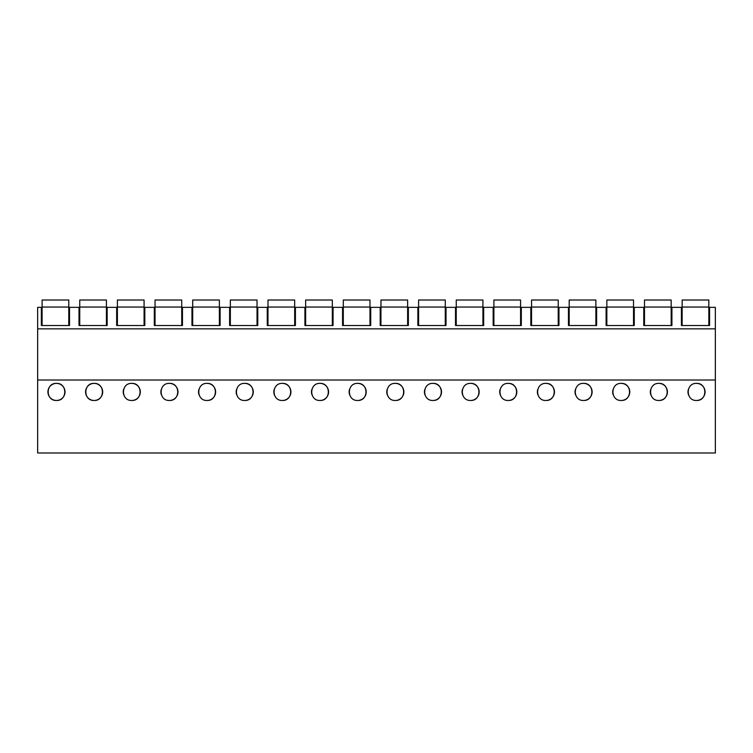 <?xml version="1.0" encoding="UTF-8"?>
<svg xmlns="http://www.w3.org/2000/svg" width="753" height="753" viewBox="0 0 753 753"><rect width="100%" height="100%" fill="white"/><g stroke="black" fill="none" stroke-linecap="round" stroke-linejoin="round"><path stroke-width="1.13" d="M715.35 380.02L715.35 452.986L37.65 452.986L37.65 380.02L715.35 380.02L715.35 328.845L37.65 328.845L37.65 380.02M37.65 307.346L37.65 328.845L715.35 328.845L715.35 307.346L709.571 307.346L709.571 325.512L681.409 325.512L681.409 307.346L671.921 307.346L671.921 325.512L643.759 325.512L643.759 307.346L634.271 307.346L634.271 325.512L606.109 325.512L606.109 307.346L596.621 307.346L596.621 325.512L568.459 325.512L568.459 307.346L558.971 307.346L558.971 325.512L530.809 325.512L530.809 307.346L521.321 307.346L521.321 325.512L493.159 325.512L493.159 307.346L483.671 307.346L483.671 325.512L455.509 325.512L455.509 307.346L446.021 307.346L446.021 325.512L417.859 325.512L417.859 307.346L408.371 307.346L408.371 325.512L380.209 325.512L380.209 307.346L370.721 307.346L370.721 325.512L342.559 325.512L342.559 307.346L333.071 307.346L333.071 325.512L304.909 325.512L304.909 307.346L295.421 307.346L295.421 325.512L267.259 325.512L267.259 307.346L257.771 307.346L257.771 325.512L229.609 325.512L229.609 307.346L220.121 307.346L220.121 325.512L191.959 325.512L191.959 307.346L182.471 307.346L182.471 325.512L154.309 325.512L154.309 307.346L144.821 307.346L144.821 325.512L116.659 325.512L116.659 307.346L107.171 307.346L107.171 325.512L79.009 325.512L79.009 307.346L69.521 307.346L69.521 325.512L41.359 325.512L41.359 307.346L37.65 307.346M56.475 383.381C45.444 382.901 45.425 400.935 56.475 400.474A8.547 8.547 0 0 0 65.022 391.927A8.547 8.547 0 0 0 56.475 383.381C67.506 382.901 67.525 400.935 56.475 400.474A8.547 8.547 0 0 1 47.928 391.927A8.547 8.547 0 0 1 56.475 383.381M282.375 383.381C271.344 382.901 271.325 400.935 282.375 400.474A8.547 8.547 0 0 0 290.922 391.927A8.547 8.547 0 0 0 282.375 383.381C293.406 382.901 293.425 400.935 282.375 400.474M320.025 383.381C308.994 382.901 308.975 400.935 320.025 400.474A8.547 8.547 0 0 0 328.572 391.927A8.547 8.547 0 0 0 320.025 383.381C331.056 382.901 331.075 400.935 320.025 400.474M357.675 383.381C346.644 382.901 346.625 400.935 357.675 400.474A8.547 8.547 0 0 0 366.222 391.927A8.547 8.547 0 0 0 357.675 383.381C368.706 382.901 368.725 400.935 357.675 400.474M131.775 383.381C120.744 382.901 120.725 400.935 131.775 400.474A8.547 8.547 0 0 0 140.322 391.927A8.547 8.547 0 0 0 131.775 383.381C142.806 382.901 142.825 400.935 131.775 400.474M94.125 383.381C105.156 382.901 105.175 400.935 94.125 400.474A8.547 8.547 0 0 0 102.672 391.927A8.547 8.547 0 0 0 94.125 383.381C83.094 382.901 83.075 400.935 94.125 400.474A8.547 8.547 0 0 1 85.578 391.927A8.547 8.547 0 0 1 94.125 383.381M207.075 383.381C196.044 382.901 196.025 400.935 207.075 400.474A8.547 8.547 0 0 0 215.622 391.927A8.547 8.547 0 0 0 207.075 383.381C218.106 382.901 218.125 400.935 207.075 400.474M169.425 383.381C158.394 382.901 158.375 400.935 169.425 400.474A8.547 8.547 0 0 0 177.972 391.927A8.547 8.547 0 0 0 169.425 383.381C180.456 382.901 180.475 400.935 169.425 400.474M244.725 383.381C255.756 382.901 255.775 400.935 244.725 400.474A8.547 8.547 0 0 0 253.272 391.927A8.547 8.547 0 0 0 244.725 383.381C233.694 382.901 233.675 400.935 244.725 400.474M508.275 383.381C497.244 382.901 497.225 400.935 508.275 400.474A8.547 8.547 0 0 0 516.822 391.927A8.547 8.547 0 0 0 508.275 383.381C519.306 382.901 519.325 400.935 508.275 400.474M583.575 383.381C572.544 382.901 572.525 400.935 583.575 400.474A8.547 8.547 0 0 0 592.122 391.927A8.547 8.547 0 0 0 583.575 383.381C594.606 382.901 594.625 400.935 583.575 400.474M621.225 383.381C610.194 382.901 610.175 400.935 621.225 400.474A8.547 8.547 0 0 0 629.772 391.927A8.547 8.547 0 0 0 621.225 383.381C632.256 382.901 632.275 400.935 621.225 400.474M658.875 383.381C647.844 382.901 647.825 400.935 658.875 400.474A8.547 8.547 0 0 0 667.422 391.927A8.547 8.547 0 0 0 658.875 383.381C669.906 382.901 669.925 400.935 658.875 400.474M432.975 383.381C421.944 382.901 421.925 400.935 432.975 400.474A8.547 8.547 0 0 0 441.522 391.927A8.547 8.547 0 0 0 432.975 383.381C444.006 382.901 444.025 400.935 432.975 400.474M395.325 383.381C406.356 382.901 406.375 400.935 395.325 400.474A8.547 8.547 0 0 0 403.872 391.927A8.547 8.547 0 0 0 395.325 383.381C384.294 382.901 384.275 400.935 395.325 400.474M545.925 383.381C556.956 382.901 556.975 400.935 545.925 400.474A8.547 8.547 0 0 0 554.472 391.927A8.547 8.547 0 0 0 545.925 383.381C534.894 382.901 534.875 400.935 545.925 400.474M470.625 383.381C481.656 382.901 481.675 400.935 470.625 400.474A8.547 8.547 0 0 0 479.172 391.927A8.547 8.547 0 0 0 470.625 383.381C459.594 382.901 459.575 400.935 470.625 400.474M696.525 383.381C707.556 382.901 707.575 400.935 696.525 400.474A8.547 8.547 0 0 0 705.072 391.927A8.547 8.547 0 0 0 696.525 383.381C685.494 382.901 685.475 400.935 696.525 400.474M688.346 389.452A8.547 8.547 0 0 0 688.506 394.864M123.596 389.452A8.547 8.547 0 0 0 123.756 394.864M161.246 389.452A8.547 8.547 0 0 0 161.406 394.864M198.896 389.452A8.547 8.547 0 0 0 199.056 394.864M236.546 389.452A8.547 8.547 0 0 0 236.706 394.864M274.196 389.452A8.547 8.547 0 0 0 274.356 394.864M311.846 389.452A8.547 8.547 0 0 0 312.006 394.864M349.496 389.452A8.547 8.547 0 0 0 349.656 394.864M387.146 389.452A8.547 8.547 0 0 0 387.306 394.864M424.796 389.452A8.547 8.547 0 0 0 424.956 394.864M462.446 389.452A8.547 8.547 0 0 0 462.606 394.864M500.096 389.452A8.547 8.547 0 0 0 500.256 394.864M537.746 389.452A8.547 8.547 0 0 0 537.906 394.864M575.396 389.452A8.547 8.547 0 0 0 575.556 394.864M613.046 389.452A8.547 8.547 0 0 0 613.206 394.864M650.696 389.452A8.547 8.547 0 0 0 650.856 394.864M42.093 307.055L68.777 307.055L68.777 300.014L42.093 300.014L42.093 325.512M68.777 307.055L68.777 325.512M79.743 307.055L106.427 307.055L106.427 300.014L79.743 300.014L79.743 325.512M106.427 307.055L106.427 325.512M117.393 307.055L144.077 307.055L144.077 300.014L117.393 300.014L117.393 325.512M144.077 307.055L144.077 325.512M155.043 307.055L181.727 307.055L181.727 300.014L155.043 300.014L155.043 325.512M181.727 307.055L181.727 325.512M192.693 307.055L219.377 307.055L219.377 300.014L192.693 300.014L192.693 325.512M219.377 307.055L219.377 325.512M230.343 307.055L257.027 307.055L257.027 300.014L230.343 300.014L230.343 325.512M257.027 307.055L257.027 325.512M267.993 307.055L294.677 307.055L294.677 300.014L267.993 300.014L267.993 325.512M294.677 307.055L294.677 325.512M305.643 307.055L332.327 307.055L332.327 300.014L305.643 300.014L305.643 325.512M332.327 307.055L332.327 325.512M343.293 307.055L369.977 307.055L369.977 300.014L343.293 300.014L343.293 325.512M369.977 307.055L369.977 325.512M380.943 307.055L407.627 307.055L407.627 300.014L380.943 300.014L380.943 325.512M407.627 307.055L407.627 325.512M418.593 307.055L445.277 307.055L445.277 300.014L418.593 300.014L418.593 325.512M445.277 307.055L445.277 325.512M456.243 307.055L482.927 307.055L482.927 300.014L456.243 300.014L456.243 325.512M482.927 307.055L482.927 325.512M493.893 307.055L520.577 307.055L520.577 300.014L493.893 300.014L493.893 325.512M520.577 307.055L520.577 325.512M531.543 307.055L558.227 307.055L558.227 300.014L531.543 300.014L531.543 325.512M558.227 307.055L558.227 325.512M569.193 307.055L595.877 307.055L595.877 300.014L569.193 300.014L569.193 325.512M595.877 307.055L595.877 325.512M606.843 307.055L633.527 307.055L633.527 300.014L606.843 300.014L606.843 325.512M633.527 307.055L633.527 325.512M644.493 307.055L671.177 307.055L671.177 300.014L644.493 300.014L644.493 325.512M671.177 307.055L671.177 325.512M682.143 307.055L708.827 307.055L708.827 300.014L682.143 300.014L682.143 325.512M708.827 307.055L708.827 325.512"/></g></svg>
